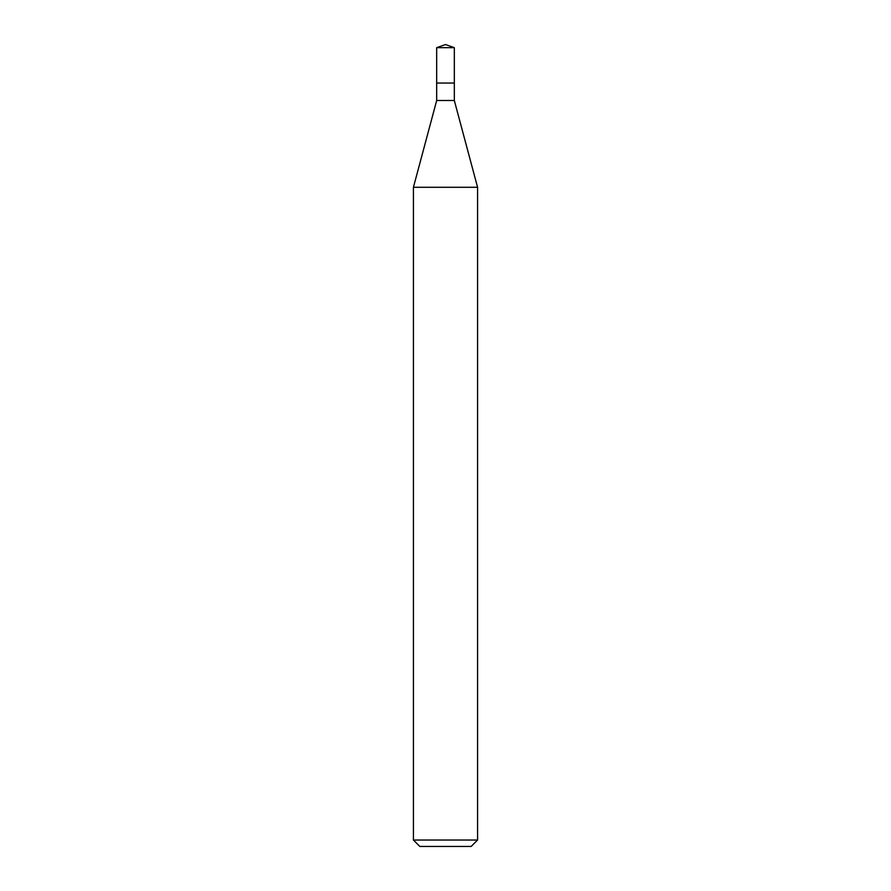 <?xml version="1.0" encoding="UTF-8"?>
<svg xmlns="http://www.w3.org/2000/svg" width="891" height="891" viewBox="0 0 891 891"><rect width="100%" height="100%" fill="white"/><g stroke="black" fill="none" stroke-linecap="round" stroke-linejoin="round"><path stroke-width="1.34" d="M436.679 83.041L436.679 100.494L454.321 100.494L454.321 47.668L436.679 47.668L436.679 83.041L454.321 83.041L436.679 83.041L436.679 47.668L445.5 44.55L436.679 47.668M454.321 100.494L477.576 187.288L413.424 187.288L436.679 100.494M477.576 840.035L471.161 846.45L419.839 846.45L413.424 840.035L477.576 840.035L477.576 187.288M445.5 44.55L454.321 47.668M413.424 840.035L413.424 187.288"/></g></svg>
